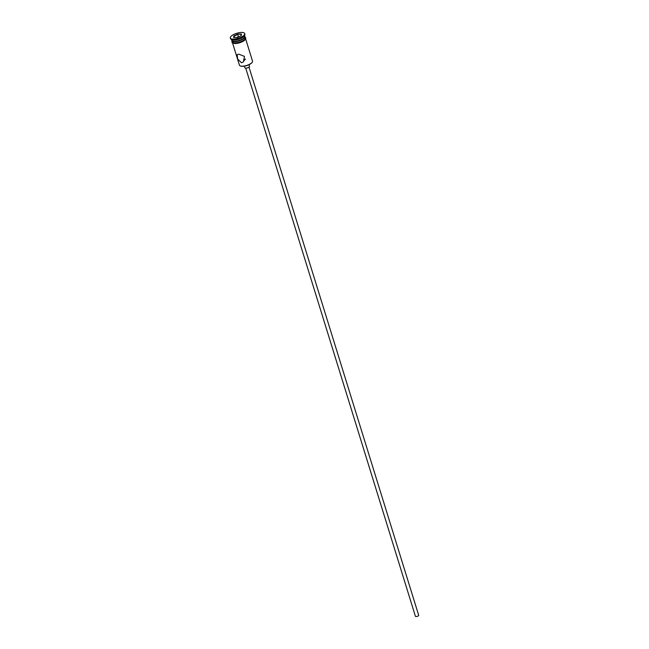 <?xml version="1.0" encoding="UTF-8"?>
<svg xmlns="http://www.w3.org/2000/svg" width="649" height="649" viewBox="0 0 649 649"><rect width="100%" height="100%" fill="white"/><g stroke="black" fill="none" stroke-linecap="round" stroke-linejoin="round"><path stroke-width="0.97" d="M252.226 62.263A6.579 2.28 162.8 0 1 252.145 62.409A6.579 2.28 162.8 0 1 242.734 66.32A6.579 2.28 162.8 0 1 240.471 66.02A6.579 2.28 162.8 0 1 240.325 65.947M232.602 43.085L239.44 65.192A6.847 2.377 -17.2 0 0 240.162 65.882A6.847 2.377 -17.2 0 0 242.523 66.198A6.847 2.377 -17.2 0 0 252.323 62.117A6.847 2.377 -17.2 0 0 252.526 61.136L245.687 39.029M245.614 59.116C243.651 59.384 243.188 59.789 244.227 60.333L244.738 60.235M243.578 60.024L244.227 60.333M249.005 67.139L418.686 615.284A1.712 0.592 162.8 0 1 417.932 616.079A1.712 0.592 162.8 0 1 416.187 616.55A1.712 0.592 162.8 0 1 415.417 616.299L245.736 68.153M248.981 64.73L249.492 66.385A2.401 0.836 162.8 0 1 248.429 67.496A2.401 0.836 162.8 0 1 245.987 68.153A2.401 0.836 162.8 0 1 244.908 67.796L244.397 66.149M238.791 54.167L237.201 54.654L237.623 58.978L241.452 62.758L243.521 61.866L244.446 56.374L238.791 54.167M232.707 41.065A6.441 2.231 -17.2 0 0 232.918 41.171A6.441 2.231 -17.2 0 0 235.125 41.463A6.441 2.231 -17.2 0 0 244.34 37.634A6.441 2.231 -17.2 0 0 244.454 37.423M231.482 39.475L231.725 40.27A6.847 2.377 -17.2 0 0 232.447 40.968A6.847 2.377 -17.2 0 0 234.808 41.276A6.847 2.377 -17.2 0 0 244.608 37.204A6.847 2.377 -17.2 0 0 244.819 36.222L244.568 35.427M230.314 38.015L230.5 38.632A7.537 2.612 -17.2 0 0 231.295 39.394L232.074 39.735A6.847 2.377 -17.2 0 0 234.427 40.051A6.847 2.377 -17.2 0 0 244.227 35.971L244.673 35.257A7.537 2.612 -17.2 0 0 244.9 34.178L244.705 33.561A7.537 2.612 -17.2 0 0 241.323 32.45A7.537 2.612 -17.2 0 0 233.656 34.527A7.537 2.612 -17.2 0 0 230.314 38.015A7.537 2.612 -17.2 0 0 233.697 39.127A7.537 2.612 -17.2 0 0 241.363 37.058A7.537 2.612 -17.2 0 0 244.705 33.561M231.295 39.394A7.537 2.612 -17.2 0 0 233.891 39.743A7.537 2.612 -17.2 0 0 244.673 35.257M231.807 40.449A6.847 2.377 -17.2 0 0 231.839 40.636L232.22 41.869A6.847 2.377 -17.2 0 0 235.303 42.875A6.847 2.377 -17.2 0 0 242.272 40.992A6.847 2.377 -17.2 0 0 245.306 37.812L244.933 36.587A6.847 2.377 -17.2 0 0 244.851 36.409M231.839 40.636A6.847 2.377 -17.2 0 0 234.922 41.65A6.847 2.377 -17.2 0 0 241.89 39.759A6.847 2.377 -17.2 0 0 244.933 36.587M233.762 35.922L237.648 34.097L241.396 33.959L241.258 35.654L237.372 37.48L233.624 37.618L233.762 35.922L233.981 37.61M234.54 37.585L234.094 36.166L237.712 34.462L238.394 36.669L236.609 37.512M241.087 35.736L241.201 34.332L237.648 34.097M239.165 36.644L238.394 36.669M245.411 38.121A6.92 2.401 162.8 0 1 242.864 41.422A6.92 2.401 162.8 0 1 235.457 43.524M232.123 41.544A6.92 2.401 -17.2 0 0 235.263 42.907A6.92 2.401 -17.2 0 0 242.694 40.798A6.92 2.401 -17.2 0 0 245.208 37.496M244.34 37.634L244.608 37.204M245.119 37.212L245.793 37.991L245.338 39.581L239.659 42.769L235.376 43.556L232.829 43.207L231.92 42.29L232.034 41.26M232.918 41.171L232.447 40.968"/></g></svg>
